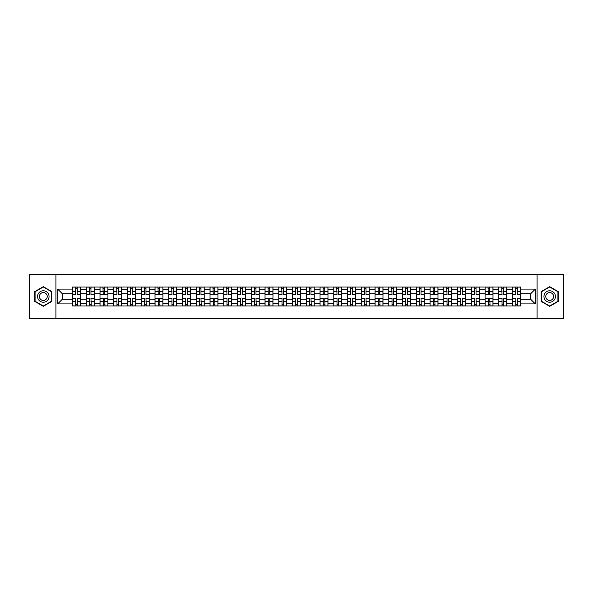 <?xml version="1.0" encoding="UTF-8"?>
<svg xmlns="http://www.w3.org/2000/svg" width="593" height="593" viewBox="0 0 593 593"><rect width="100%" height="100%" fill="white"/><g stroke="black" fill="none" stroke-linecap="round" stroke-linejoin="round"><path stroke-width="0.89" d="M537.08 318.537L563.35 318.537L563.35 274.463L29.65 274.463L29.65 318.537L537.08 318.537L537.08 274.463M86.244 305.973L86.244 289.71L80.426 289.71L80.426 305.973M80.426 289.71L80.426 287.027M86.244 289.71L86.244 287.027M94.183 287.027L94.183 305.973M100.002 305.973L100.002 287.027M107.933 287.027L107.933 305.973M113.752 305.973L113.752 287.027M121.684 287.027L121.684 305.973M127.502 305.973L127.502 287.027M135.441 287.027L135.441 305.973M141.253 305.973L141.253 287.027M149.191 287.027L149.191 305.973M155.01 305.973L155.01 287.027M162.942 287.027L162.942 305.973M168.76 305.973L168.76 287.027M176.692 287.027L176.692 305.973M182.511 305.973L182.511 287.027M190.449 287.027L190.449 305.973M196.268 305.973L196.268 287.027M204.2 287.027L204.2 305.973M210.018 305.973L210.018 287.027M217.95 287.027L217.95 305.973M223.769 305.973L223.769 287.027M231.707 287.027L231.707 305.973M237.526 305.973L237.526 287.027M245.458 287.027L245.458 305.973M251.276 305.973L251.276 287.027M259.208 287.027L259.208 305.973M265.027 305.973L265.027 287.027M272.965 287.027L272.965 305.973M278.784 305.973L278.784 287.027M286.716 287.027L286.716 305.973M292.534 305.973L292.534 287.027M300.466 287.027L300.466 305.973M306.284 305.973L306.284 287.027M314.216 287.027L314.216 305.973M320.035 305.973L320.035 287.027M327.973 287.027L327.973 305.973M333.792 305.973L333.792 287.027M341.724 287.027L341.724 305.973M347.542 305.973L347.542 287.027M355.474 287.027L355.474 305.973M361.293 305.973L361.293 287.027M369.231 287.027L369.231 305.973M375.05 305.973L375.05 287.027M382.982 287.027L382.982 305.973M388.8 305.973L388.8 287.027M396.732 287.027L396.732 305.973M402.551 305.973L402.551 287.027M410.489 287.027L410.489 305.973M416.308 305.973L416.308 287.027M424.24 287.027L424.24 305.973M430.058 305.973L430.058 287.027M437.99 287.027L437.99 305.973M443.809 305.973L443.809 287.027M451.747 287.027L451.747 305.973M457.559 305.973L457.559 287.027M465.498 287.027L465.498 305.973M471.316 305.973L471.316 287.027M479.248 287.027L479.248 305.973M485.067 305.973L485.067 287.027M492.998 287.027L492.998 305.973M498.817 305.973L498.817 287.027M506.756 287.027L506.756 305.973M512.574 305.973L512.574 287.027M512.574 299.235L506.756 299.235M498.817 299.235L492.998 299.235M485.067 299.235L479.248 299.235M471.316 299.235L465.498 299.235M457.559 299.235L451.747 299.235M443.809 299.235L437.99 299.235M430.058 299.235L424.24 299.235M416.308 299.235L410.489 299.235M402.551 299.235L396.732 299.235M388.8 299.235L382.982 299.235M375.05 299.235L369.231 299.235M361.293 299.235L355.474 299.235M347.542 299.235L341.724 299.235M333.792 299.235L327.973 299.235M320.035 299.235L314.216 299.235M306.284 299.235L300.466 299.235M292.534 299.235L286.716 299.235M278.784 299.235L272.965 299.235M265.027 299.235L259.208 299.235M251.276 299.235L245.458 299.235M237.526 299.235L231.707 299.235M223.769 299.235L217.95 299.235M210.018 299.235L204.2 299.235M196.268 299.235L190.449 299.235M182.511 299.235L176.692 299.235M168.76 299.235L162.942 299.235M155.01 299.235L149.191 299.235M141.253 299.235L135.441 299.235M127.502 299.235L121.684 299.235M113.752 299.235L107.933 299.235M100.002 299.235L94.183 299.235M86.244 299.235L80.426 299.235M512.574 293.765L506.756 293.765M498.817 293.765L492.998 293.765M485.067 293.765L479.248 293.765M471.316 293.765L465.498 293.765M457.559 293.765L451.747 293.765M443.809 293.765L437.99 293.765M430.058 293.765L424.24 293.765M416.308 293.765L410.489 293.765M402.551 293.765L396.732 293.765M388.8 293.765L382.982 293.765M375.05 293.765L369.231 293.765M361.293 293.765L355.474 293.765M347.542 293.765L341.724 293.765M333.792 293.765L327.973 293.765M320.035 293.765L314.216 293.765M306.284 293.765L300.466 293.765M292.534 293.765L286.716 293.765M278.784 293.765L272.965 293.765M265.027 293.765L259.208 293.765M251.276 293.765L245.458 293.765M237.526 293.765L231.707 293.765M223.769 293.765L217.95 293.765M210.018 293.765L204.2 293.765M196.268 293.765L190.449 293.765M182.511 293.765L176.692 293.765M168.76 293.765L162.942 293.765M155.01 293.765L149.191 293.765M141.253 293.765L135.441 293.765M127.502 293.765L121.684 293.765M113.752 293.765L107.933 293.765M100.002 293.765L94.183 293.765M86.244 293.765L80.426 293.765M62.354 299.235L72.494 299.235L72.494 293.765L62.354 293.765L62.354 299.235L57.684 303.905L57.684 289.095L72.494 289.095L72.494 293.765M520.506 293.765L520.506 299.235L530.646 299.235L530.646 293.765L520.506 293.765L520.506 287.027L72.494 287.027L72.494 289.095M520.506 289.095L535.316 289.095L535.316 303.905L520.506 303.905L520.506 299.235M72.494 299.235L72.494 305.973L520.506 305.973L520.506 303.905M72.494 303.905L57.684 303.905M55.92 318.537L55.92 274.463M51.821 291.586L43.311 286.678L34.809 291.586L34.809 301.414L43.311 306.322L51.821 301.414L51.821 291.586M558.191 291.586L549.689 286.678L541.179 291.586L541.179 301.414L549.689 306.322L558.191 301.414L558.191 291.586M77.209 304.654L75.711 304.654M75.711 288.346L77.209 288.346M90.966 304.654L89.461 304.654M89.461 288.346L90.966 288.346M104.716 304.654L103.219 304.654M103.219 288.346L104.716 288.346M118.467 304.654L116.969 304.654M116.969 288.346L118.467 288.346M132.217 304.654L130.719 304.654M130.719 288.346L132.217 288.346M145.974 304.654L144.477 304.654M144.477 288.346L145.974 288.346M159.725 304.654L158.227 304.654M158.227 288.346L159.725 288.346M173.475 304.654L171.977 304.654M171.977 288.346L173.475 288.346M187.232 304.654L185.728 304.654M185.728 288.346L187.232 288.346M200.983 304.654L199.485 304.654M199.485 288.346L200.983 288.346M214.733 304.654L213.235 304.654M213.235 288.346L214.733 288.346M228.49 304.654L226.986 304.654M226.986 288.346L228.49 288.346M242.24 304.654L240.743 304.654M240.743 288.346L242.24 288.346M255.991 304.654L254.493 304.654M254.493 288.346L255.991 288.346M269.741 304.654L268.244 304.654M268.244 288.346L269.741 288.346M283.498 304.654L282.001 304.654M282.001 288.346L283.498 288.346M297.249 304.654L295.751 304.654M295.751 288.346L297.249 288.346M310.999 304.654L309.502 304.654M309.502 288.346L310.999 288.346M324.756 304.654L323.259 304.654M323.259 288.346L324.756 288.346M338.507 304.654L337.009 304.654M337.009 288.346L338.507 288.346M352.257 304.654L350.76 304.654M350.76 288.346L352.257 288.346M366.014 304.654L364.51 304.654M364.51 288.346L366.014 288.346M379.765 304.654L378.267 304.654M378.267 288.346L379.765 288.346M393.515 304.654L392.017 304.654M392.017 288.346L393.515 288.346M407.272 304.654L405.768 304.654M405.768 288.346L407.272 288.346M421.023 304.654L419.525 304.654M419.525 288.346L421.023 288.346M434.773 304.654L433.275 304.654M433.275 288.346L434.773 288.346M448.523 304.654L447.026 304.654M447.026 288.346L448.523 288.346M462.281 304.654L460.783 304.654M460.783 288.346L462.281 288.346M476.031 304.654L474.533 304.654M474.533 288.346L476.031 288.346M489.781 304.654L488.284 304.654M488.284 288.346L489.781 288.346M503.539 304.654L502.034 304.654M502.034 288.346L503.539 288.346M517.289 304.654L515.791 304.654M515.791 288.346L517.289 288.346M57.684 289.095L62.354 293.765M530.646 299.235L535.316 303.905M530.646 293.765L535.316 289.095M77.209 294.417L80.381 294.602L77.209 294.602L77.209 287.108L80.381 287.108L78.624 287.108M80.381 294.417L80.381 287.108M75.711 288.257L77.209 288.257M74.303 287.108L72.539 287.108L72.539 294.602L75.711 294.602L75.444 287.108M72.539 287.108L77.475 287.108M75.711 298.398L75.711 305.892L72.539 305.892L72.539 298.398L75.711 298.398M77.209 304.743L75.711 304.743M75.444 305.892L80.381 305.892L80.381 298.398L77.209 298.398L77.475 305.892M90.966 294.417L94.139 294.602L90.966 294.602L90.966 287.108L94.139 287.108L92.375 287.108M94.139 294.417L94.139 287.108M89.461 288.257L90.966 288.257M88.053 287.108L86.289 287.108L86.289 294.602L89.461 294.602L89.202 287.108M86.289 287.108L91.226 287.108M104.716 294.417L107.889 294.602L104.716 294.602L104.716 287.108L107.889 287.108L106.125 287.108M107.889 294.417L107.889 287.108M103.219 288.257L104.716 288.257M101.803 287.108L100.047 287.108L100.047 294.602L103.219 294.602L102.952 287.108M100.047 287.108L104.983 287.108M38.352 299.369A5.73 5.73 0 0 0 46.18 301.459A5.73 5.73 0 0 0 48.278 293.631A5.73 5.73 0 0 0 40.45 291.541A5.73 5.73 0 0 0 38.352 299.369M39.916 298.464A3.921 3.921 0 0 0 45.276 299.895A3.921 3.921 0 0 0 46.714 294.536A3.921 3.921 0 0 0 41.354 293.105A3.921 3.921 0 0 0 39.916 298.464M43.311 286.982L51.554 291.741L51.554 301.259L43.311 306.018L35.069 301.259L35.069 291.741L43.311 286.982M544.722 299.369A5.73 5.73 0 0 0 552.55 301.459A5.73 5.73 0 0 0 554.648 293.631A5.73 5.73 0 0 0 546.82 291.541A5.73 5.73 0 0 0 544.722 299.369M546.286 298.464A3.921 3.921 0 0 0 551.646 299.895A3.921 3.921 0 0 0 553.084 294.536A3.921 3.921 0 0 0 547.724 293.105A3.921 3.921 0 0 0 546.286 298.464M549.689 286.982L557.931 291.741L557.931 301.259L549.689 306.018L541.446 301.259L541.446 291.741L549.689 286.982M89.461 298.398L89.461 305.892L86.289 305.892L86.289 298.398L89.461 298.398M90.966 304.743L89.461 304.743M89.202 305.892L94.139 305.892L94.139 298.398L90.966 298.398L91.226 305.892M103.219 298.398L103.219 305.892L100.047 305.892L100.047 298.398L103.219 298.398M104.716 304.743L103.219 304.743M102.952 305.892L107.889 305.892L107.889 298.398L104.716 298.398L104.983 305.892M118.467 294.417L121.639 294.602L118.467 294.602L118.467 287.108L121.639 287.108L119.875 287.108M121.639 294.417L121.639 287.108M116.969 288.257L118.467 288.257M115.561 287.108L113.797 287.108L113.797 294.602L116.969 294.602L116.702 287.108M113.797 287.108L118.733 287.108M132.217 294.417L135.397 294.602L132.217 294.602L132.217 287.108L135.397 287.108L133.633 287.108M135.397 294.417L135.397 287.108M130.719 288.257L132.217 288.257M129.311 287.108L127.547 287.108L127.547 294.602L130.719 294.602L130.46 287.108M127.547 287.108L132.484 287.108M145.974 294.417L149.147 294.602L145.974 294.602L145.974 287.108L149.147 287.108L147.383 287.108M149.147 294.417L149.147 287.108M144.477 288.257L145.974 288.257M143.061 287.108L141.297 287.108L141.297 294.602L144.477 294.602L144.21 287.108M141.297 287.108L146.234 287.108M116.969 298.398L116.969 305.892L113.797 305.892L113.797 298.398L116.969 298.398M118.467 304.743L116.969 304.743M116.702 305.892L121.639 305.892L121.639 298.398L118.467 298.398L118.733 305.892M130.719 298.398L130.719 305.892L127.547 305.892L127.547 298.398L130.719 298.398M132.217 304.743L130.719 304.743M130.46 305.892L135.397 305.892L135.397 298.398L132.217 298.398L132.484 305.892M144.477 298.398L144.477 305.892L141.297 305.892L141.297 298.398L144.477 298.398M145.974 304.743L144.477 304.743M144.21 305.892L149.147 305.892L149.147 298.398L145.974 298.398L146.234 305.892M159.725 294.417L162.897 294.602L159.725 294.602L159.725 287.108L162.897 287.108L161.133 287.108M162.897 294.417L162.897 287.108M158.227 288.257L159.725 288.257M156.819 287.108L155.055 287.108L155.055 294.602L158.227 294.602L157.96 287.108M155.055 287.108L159.991 287.108M158.227 298.398L158.227 305.892L155.055 305.892L155.055 298.398L158.227 298.398M159.725 304.743L158.227 304.743M157.96 305.892L162.897 305.892L162.897 298.398L159.725 298.398L159.991 305.892M173.475 294.417L176.655 294.602L173.475 294.602L173.475 287.108L176.655 287.108L174.891 287.108M176.655 294.417L176.655 287.108M171.977 288.257L173.475 288.257M170.569 287.108L168.805 287.108L168.805 294.602L171.977 294.602L171.718 287.108M168.805 287.108L173.742 287.108M171.977 298.398L171.977 305.892L168.805 305.892L168.805 298.398L171.977 298.398M173.475 304.743L171.977 304.743M171.718 305.892L176.655 305.892L176.655 298.398L173.475 298.398L173.742 305.892M187.232 294.417L190.405 294.602L187.232 294.602L187.232 287.108L190.405 287.108L188.641 287.108M190.405 294.417L190.405 287.108M185.728 288.257L187.232 288.257M184.319 287.108L182.555 287.108L182.555 294.602L185.728 294.602L185.468 287.108M182.555 287.108L187.492 287.108M185.728 298.398L185.728 305.892L182.555 305.892L182.555 298.398L185.728 298.398M187.232 304.743L185.728 304.743M185.468 305.892L190.405 305.892L190.405 298.398L187.232 298.398L187.492 305.892M200.983 294.417L204.155 294.602L200.983 294.602L200.983 287.108L204.155 287.108L202.391 287.108M204.155 294.417L204.155 287.108M199.485 288.257L200.983 288.257M198.077 287.108L196.313 287.108L196.313 294.602L199.485 294.602L199.218 287.108M196.313 287.108L201.249 287.108M199.485 298.398L199.485 305.892L196.313 305.892L196.313 298.398L199.485 298.398M200.983 304.743L199.485 304.743M199.218 305.892L204.155 305.892L204.155 298.398L200.983 298.398L201.249 305.892M214.733 294.417L217.905 294.602L214.733 294.602L214.733 287.108L217.905 287.108L216.149 287.108M217.905 294.417L217.905 287.108M213.235 288.257L214.733 288.257M211.827 287.108L210.063 287.108L210.063 294.602L213.235 294.602L212.969 287.108M210.063 287.108L215 287.108M213.235 298.398L213.235 305.892L210.063 305.892L210.063 298.398L213.235 298.398M214.733 304.743L213.235 304.743M212.969 305.892L217.905 305.892L217.905 298.398L214.733 298.398L215 305.892M228.49 294.417L231.663 294.602L228.49 294.602L228.49 287.108L231.663 287.108L229.899 287.108M231.663 294.417L231.663 287.108M226.986 288.257L228.49 288.257M225.577 287.108L223.813 287.108L223.813 294.602L226.986 294.602L226.726 287.108M223.813 287.108L228.75 287.108M226.986 298.398L226.986 305.892L223.813 305.892L223.813 298.398L226.986 298.398M228.49 304.743L226.986 304.743M226.726 305.892L231.663 305.892L231.663 298.398L228.49 298.398L228.75 305.892M242.24 294.417L245.413 294.602L242.24 294.602L242.24 287.108L245.413 287.108L243.649 287.108M245.413 294.417L245.413 287.108M240.743 288.257L242.24 288.257M239.327 287.108L237.571 287.108L237.571 294.602L240.743 294.602L240.476 287.108M237.571 287.108L242.507 287.108M240.743 298.398L240.743 305.892L237.571 305.892L237.571 298.398L240.743 298.398M242.24 304.743L240.743 304.743M240.476 305.892L245.413 305.892L245.413 298.398L242.24 298.398L242.507 305.892M255.991 294.417L259.163 294.602L255.991 294.602L255.991 287.108L259.163 287.108L257.399 287.108M259.163 294.417L259.163 287.108M254.493 288.257L255.991 288.257M253.085 287.108L251.321 287.108L251.321 294.602L254.493 294.602L254.227 287.108M251.321 287.108L256.258 287.108M254.493 298.398L254.493 305.892L251.321 305.892L251.321 298.398L254.493 298.398M255.991 304.743L254.493 304.743M254.227 305.892L259.163 305.892L259.163 298.398L255.991 298.398L256.258 305.892M269.741 294.417L272.921 294.602L269.741 294.602L269.741 287.108L272.921 287.108L271.157 287.108M272.921 294.417L272.921 287.108M268.244 288.257L269.741 288.257M266.835 287.108L265.071 287.108L265.071 294.602L268.244 294.602L267.984 287.108M265.071 287.108L270.008 287.108M268.244 298.398L268.244 305.892L265.071 305.892L265.071 298.398L268.244 298.398M269.741 304.743L268.244 304.743M267.984 305.892L272.921 305.892L272.921 298.398L269.741 298.398L270.008 305.892M283.498 294.417L286.671 294.602L283.498 294.602L283.498 287.108L286.671 287.108L284.907 287.108M286.671 294.417L286.671 287.108M282.001 288.257L283.498 288.257M280.585 287.108L278.821 287.108L278.821 294.602L282.001 294.602L281.734 287.108M278.821 287.108L283.758 287.108M282.001 298.398L282.001 305.892L278.821 305.892L278.821 298.398L282.001 298.398M283.498 304.743L282.001 304.743M281.734 305.892L286.671 305.892L286.671 298.398L283.498 298.398L283.758 305.892M297.249 294.417L300.421 294.602L297.249 294.602L297.249 287.108L300.421 287.108L298.657 287.108M300.421 294.417L300.421 287.108M295.751 288.257L297.249 288.257M294.343 287.108L292.579 287.108L292.579 294.602L295.751 294.602L295.484 287.108M292.579 287.108L297.516 287.108M295.751 298.398L295.751 305.892L292.579 305.892L292.579 298.398L295.751 298.398M297.249 304.743L295.751 304.743M295.484 305.892L300.421 305.892L300.421 298.398L297.249 298.398L297.516 305.892M310.999 294.417L314.179 294.602L310.999 294.602L310.999 287.108L314.179 287.108L312.415 287.108M314.179 294.417L314.179 287.108M309.502 288.257L310.999 288.257M308.093 287.108L306.329 287.108L306.329 294.602L309.502 294.602L309.242 287.108M306.329 287.108L311.266 287.108M309.502 298.398L309.502 305.892L306.329 305.892L306.329 298.398L309.502 298.398M310.999 304.743L309.502 304.743M309.242 305.892L314.179 305.892L314.179 298.398L310.999 298.398L311.266 305.892M324.756 294.417L327.929 294.602L324.756 294.602L324.756 287.108L327.929 287.108L326.165 287.108M327.929 294.417L327.929 287.108M323.259 288.257L324.756 288.257M321.843 287.108L320.079 287.108L320.079 294.602L323.259 294.602L322.992 287.108M320.079 287.108L325.016 287.108M323.259 298.398L323.259 305.892L320.079 305.892L320.079 298.398L323.259 298.398M324.756 304.743L323.259 304.743M322.992 305.892L327.929 305.892L327.929 298.398L324.756 298.398L325.016 305.892M338.507 294.417L341.679 294.602L338.507 294.602L338.507 287.108L341.679 287.108L339.915 287.108M341.679 294.417L341.679 287.108M337.009 288.257L338.507 288.257M335.601 287.108L333.837 287.108L333.837 294.602L337.009 294.602L336.742 287.108M333.837 287.108L338.773 287.108M337.009 298.398L337.009 305.892L333.837 305.892L333.837 298.398L337.009 298.398M338.507 304.743L337.009 304.743M336.742 305.892L341.679 305.892L341.679 298.398L338.507 298.398L338.773 305.892M352.257 294.417L355.429 294.602L352.257 294.602L352.257 287.108L355.429 287.108L353.673 287.108M355.429 294.417L355.429 287.108M350.76 288.257L352.257 288.257M349.351 287.108L347.587 287.108L347.587 294.602L350.76 294.602L350.493 287.108M347.587 287.108L352.524 287.108M350.76 298.398L350.76 305.892L347.587 305.892L347.587 298.398L350.76 298.398M352.257 304.743L350.76 304.743M350.493 305.892L355.429 305.892L355.429 298.398L352.257 298.398L352.524 305.892M366.014 294.417L369.187 294.602L366.014 294.602L366.014 287.108L369.187 287.108L367.423 287.108M369.187 294.417L369.187 287.108M364.51 288.257L366.014 288.257M363.101 287.108L361.337 287.108L361.337 294.602L364.51 294.602L364.25 287.108M361.337 287.108L366.274 287.108M364.51 298.398L364.51 305.892L361.337 305.892L361.337 298.398L364.51 298.398M366.014 304.743L364.51 304.743M364.25 305.892L369.187 305.892L369.187 298.398L366.014 298.398L366.274 305.892M379.765 294.417L382.937 294.602L379.765 294.602L379.765 287.108L382.937 287.108L381.173 287.108M382.937 294.417L382.937 287.108M378.267 288.257L379.765 288.257M376.851 287.108L375.095 287.108L375.095 294.602L378.267 294.602L378 287.108M375.095 287.108L380.031 287.108M378.267 298.398L378.267 305.892L375.095 305.892L375.095 298.398L378.267 298.398M379.765 304.743L378.267 304.743M378 305.892L382.937 305.892L382.937 298.398L379.765 298.398L380.031 305.892M393.515 294.417L396.687 294.602L393.515 294.602L393.515 287.108L396.687 287.108L394.923 287.108M396.687 294.417L396.687 287.108M392.017 288.257L393.515 288.257M390.609 287.108L388.845 287.108L388.845 294.602L392.017 294.602L391.751 287.108M388.845 287.108L393.782 287.108M392.017 298.398L392.017 305.892L388.845 305.892L388.845 298.398L392.017 298.398M393.515 304.743L392.017 304.743M391.751 305.892L396.687 305.892L396.687 298.398L393.515 298.398L393.782 305.892M407.272 294.417L410.445 294.602L407.272 294.602L407.272 287.108L410.445 287.108L408.681 287.108M410.445 294.417L410.445 287.108M405.768 288.257L407.272 288.257M404.359 287.108L402.595 287.108L402.595 294.602L405.768 294.602L405.508 287.108M402.595 287.108L407.532 287.108M405.768 298.398L405.768 305.892L402.595 305.892L402.595 298.398L405.768 298.398M407.272 304.743L405.768 304.743M405.508 305.892L410.445 305.892L410.445 298.398L407.272 298.398L407.532 305.892M421.023 294.417L424.195 294.602L421.023 294.602L421.023 287.108L424.195 287.108L422.431 287.108M424.195 294.417L424.195 287.108M419.525 288.257L421.023 288.257M418.109 287.108L416.345 287.108L416.345 294.602L419.525 294.602L419.258 287.108M416.345 287.108L421.282 287.108M419.525 298.398L419.525 305.892L416.345 305.892L416.345 298.398L419.525 298.398M421.023 304.743L419.525 304.743M419.258 305.892L424.195 305.892L424.195 298.398L421.023 298.398L421.282 305.892M434.773 294.417L437.945 294.602L434.773 294.602L434.773 287.108L437.945 287.108L436.181 287.108M437.945 294.417L437.945 287.108M433.275 288.257L434.773 288.257M431.867 287.108L430.103 287.108L430.103 294.602L433.275 294.602L433.009 287.108M430.103 287.108L435.04 287.108M433.275 298.398L433.275 305.892L430.103 305.892L430.103 298.398L433.275 298.398M434.773 304.743L433.275 304.743M433.009 305.892L437.945 305.892L437.945 298.398L434.773 298.398L435.04 305.892M448.523 294.417L451.703 294.602L448.523 294.602L448.523 287.108L451.703 287.108L449.939 287.108M451.703 294.417L451.703 287.108M447.026 288.257L448.523 288.257M445.617 287.108L443.853 287.108L443.853 294.602L447.026 294.602L446.766 287.108M443.853 287.108L448.79 287.108M447.026 298.398L447.026 305.892L443.853 305.892L443.853 298.398L447.026 298.398M448.523 304.743L447.026 304.743M446.766 305.892L451.703 305.892L451.703 298.398L448.523 298.398L448.79 305.892M462.281 294.417L465.453 294.602L462.281 294.602L462.281 287.108L465.453 287.108L463.689 287.108M465.453 294.417L465.453 287.108M460.783 288.257L462.281 288.257M459.367 287.108L457.603 287.108L457.603 294.602L460.783 294.602L460.516 287.108M457.603 287.108L462.54 287.108M460.783 298.398L460.783 305.892L457.603 305.892L457.603 298.398L460.783 298.398M462.281 304.743L460.783 304.743M460.516 305.892L465.453 305.892L465.453 298.398L462.281 298.398L462.54 305.892M476.031 294.417L479.203 294.602L476.031 294.602L476.031 287.108L479.203 287.108L477.439 287.108M479.203 294.417L479.203 287.108M474.533 288.257L476.031 288.257M473.125 287.108L471.361 287.108L471.361 294.602L474.533 294.602L474.267 287.108M471.361 287.108L476.298 287.108M474.533 298.398L474.533 305.892L471.361 305.892L471.361 298.398L474.533 298.398M476.031 304.743L474.533 304.743M474.267 305.892L479.203 305.892L479.203 298.398L476.031 298.398L476.298 305.892M489.781 294.417L492.953 294.602L489.781 294.602L489.781 287.108L492.953 287.108L491.197 287.108M492.953 294.417L492.953 287.108M488.284 288.257L489.781 288.257M486.875 287.108L485.111 287.108L485.111 294.602L488.284 294.602L488.017 287.108M485.111 287.108L490.048 287.108M488.284 298.398L488.284 305.892L485.111 305.892L485.111 298.398L488.284 298.398M489.781 304.743L488.284 304.743M488.017 305.892L492.953 305.892L492.953 298.398L489.781 298.398L490.048 305.892M503.539 294.417L506.711 294.602L503.539 294.602L503.539 287.108L506.711 287.108L504.947 287.108M506.711 294.417L506.711 287.108M502.034 288.257L503.539 288.257M500.625 287.108L498.861 287.108L498.861 294.602L502.034 294.602L501.774 287.108M498.861 287.108L503.798 287.108M502.034 298.398L502.034 305.892L498.861 305.892L498.861 298.398L502.034 298.398M503.539 304.743L502.034 304.743M501.774 305.892L506.711 305.892L506.711 298.398L503.539 298.398L503.798 305.892M517.289 294.417L520.461 294.602L517.289 294.602L517.289 287.108L520.461 287.108L518.697 287.108M520.461 294.417L520.461 287.108M515.791 288.257L517.289 288.257M514.376 287.108L512.619 287.108L512.619 294.602L515.791 294.602L515.525 287.108M512.619 287.108L517.556 287.108M515.791 298.398L515.791 305.892L512.619 305.892L512.619 298.398L515.791 298.398M517.289 304.743L515.791 304.743M515.525 305.892L520.461 305.892L520.461 298.398L517.289 298.398L517.556 305.892M498.817 289.71L492.998 289.71M485.067 289.71L479.248 289.71M471.316 289.71L465.498 289.71M457.559 289.71L451.747 289.71M443.809 289.71L437.99 289.71M430.058 289.71L424.24 289.71M416.308 289.71L410.489 289.71M402.551 289.71L396.732 289.71M388.8 289.71L382.982 289.71M375.05 289.71L369.231 289.71M361.293 289.71L355.474 289.71M347.542 289.71L341.724 289.71M333.792 289.71L327.973 289.71M320.035 289.71L314.216 289.71M306.284 289.71L300.466 289.71M292.534 289.71L286.716 289.71M278.784 289.71L272.965 289.71M265.027 289.71L259.208 289.71M251.276 289.71L245.458 289.71M237.526 289.71L231.707 289.71M223.769 289.71L217.95 289.71M210.018 289.71L204.2 289.71M196.268 289.71L190.449 289.71M182.511 289.71L176.692 289.71M168.76 289.71L162.942 289.71M155.01 289.71L149.191 289.71M141.253 289.71L135.441 289.71M127.502 289.71L121.684 289.71M113.752 289.71L107.933 289.71M100.002 289.71L94.183 289.71M512.574 289.71L506.756 289.71M498.817 303.29L492.998 303.29M485.067 303.29L479.248 303.29M471.316 303.29L465.498 303.29M457.559 303.29L451.747 303.29M443.809 303.29L437.99 303.29M430.058 303.29L424.24 303.29M416.308 303.29L410.489 303.29M402.551 303.29L396.732 303.29M388.8 303.29L382.982 303.29M375.05 303.29L369.231 303.29M361.293 303.29L355.474 303.29M347.542 303.29L341.724 303.29M333.792 303.29L327.973 303.29M320.035 303.29L314.216 303.29M306.284 303.29L300.466 303.29M292.534 303.29L286.716 303.29M278.784 303.29L272.965 303.29M265.027 303.29L259.208 303.29M251.276 303.29L245.458 303.29M237.526 303.29L231.707 303.29M223.769 303.29L217.95 303.29M210.018 303.29L204.2 303.29M196.268 303.29L190.449 303.29M182.511 303.29L176.692 303.29M168.76 303.29L162.942 303.29M155.01 303.29L149.191 303.29M141.253 303.29L135.441 303.29M127.502 303.29L121.684 303.29M113.752 303.29L107.933 303.29M100.002 303.29L94.183 303.29M86.244 303.29L80.426 303.29M512.574 303.29L506.756 303.29M77.209 291.445L80.381 291.445M72.539 294.417L75.711 294.417M72.539 291.445L75.711 291.445M75.711 298.583L72.539 298.583M75.711 301.555L72.539 301.555M80.381 298.583L77.209 298.583M80.381 301.555L77.209 301.555M90.966 291.445L94.139 291.445M86.289 294.417L89.461 294.417M86.289 291.445L89.461 291.445M104.716 291.445L107.889 291.445M100.047 294.417L103.219 294.417M100.047 291.445L103.219 291.445M89.461 298.583L86.289 298.583M89.461 301.555L86.289 301.555M94.139 298.583L90.966 298.583M94.139 301.555L90.966 301.555M103.219 298.583L100.047 298.583M103.219 301.555L100.047 301.555M107.889 298.583L104.716 298.583M107.889 301.555L104.716 301.555M118.467 291.445L121.639 291.445M113.797 294.417L116.969 294.417M113.797 291.445L116.969 291.445M132.217 291.445L135.397 291.445M127.547 294.417L130.719 294.417M127.547 291.445L130.719 291.445M145.974 291.445L149.147 291.445M141.297 294.417L144.477 294.417M141.297 291.445L144.477 291.445M116.969 298.583L113.797 298.583M116.969 301.555L113.797 301.555M121.639 298.583L118.467 298.583M121.639 301.555L118.467 301.555M130.719 298.583L127.547 298.583M130.719 301.555L127.547 301.555M135.397 298.583L132.217 298.583M135.397 301.555L132.217 301.555M144.477 298.583L141.297 298.583M144.477 301.555L141.297 301.555M149.147 298.583L145.974 298.583M149.147 301.555L145.974 301.555M159.725 291.445L162.897 291.445M155.055 294.417L158.227 294.417M155.055 291.445L158.227 291.445M158.227 298.583L155.055 298.583M158.227 301.555L155.055 301.555M162.897 298.583L159.725 298.583M162.897 301.555L159.725 301.555M173.475 291.445L176.655 291.445M168.805 294.417L171.977 294.417M168.805 291.445L171.977 291.445M171.977 298.583L168.805 298.583M171.977 301.555L168.805 301.555M176.655 298.583L173.475 298.583M176.655 301.555L173.475 301.555M187.232 291.445L190.405 291.445M182.555 294.417L185.728 294.417M182.555 291.445L185.728 291.445M185.728 298.583L182.555 298.583M185.728 301.555L182.555 301.555M190.405 298.583L187.232 298.583M190.405 301.555L187.232 301.555M200.983 291.445L204.155 291.445M196.313 294.417L199.485 294.417M196.313 291.445L199.485 291.445M199.485 298.583L196.313 298.583M199.485 301.555L196.313 301.555M204.155 298.583L200.983 298.583M204.155 301.555L200.983 301.555M214.733 291.445L217.905 291.445M210.063 294.417L213.235 294.417M210.063 291.445L213.235 291.445M213.235 298.583L210.063 298.583M213.235 301.555L210.063 301.555M217.905 298.583L214.733 298.583M217.905 301.555L214.733 301.555M228.49 291.445L231.663 291.445M223.813 294.417L226.986 294.417M223.813 291.445L226.986 291.445M226.986 298.583L223.813 298.583M226.986 301.555L223.813 301.555M231.663 298.583L228.49 298.583M231.663 301.555L228.49 301.555M242.24 291.445L245.413 291.445M237.571 294.417L240.743 294.417M237.571 291.445L240.743 291.445M240.743 298.583L237.571 298.583M240.743 301.555L237.571 301.555M245.413 298.583L242.24 298.583M245.413 301.555L242.24 301.555M255.991 291.445L259.163 291.445M251.321 294.417L254.493 294.417M251.321 291.445L254.493 291.445M254.493 298.583L251.321 298.583M254.493 301.555L251.321 301.555M259.163 298.583L255.991 298.583M259.163 301.555L255.991 301.555M269.741 291.445L272.921 291.445M265.071 294.417L268.244 294.417M265.071 291.445L268.244 291.445M268.244 298.583L265.071 298.583M268.244 301.555L265.071 301.555M272.921 298.583L269.741 298.583M272.921 301.555L269.741 301.555M283.498 291.445L286.671 291.445M278.821 294.417L282.001 294.417M278.821 291.445L282.001 291.445M282.001 298.583L278.821 298.583M282.001 301.555L278.821 301.555M286.671 298.583L283.498 298.583M286.671 301.555L283.498 301.555M297.249 291.445L300.421 291.445M292.579 294.417L295.751 294.417M292.579 291.445L295.751 291.445M295.751 298.583L292.579 298.583M295.751 301.555L292.579 301.555M300.421 298.583L297.249 298.583M300.421 301.555L297.249 301.555M310.999 291.445L314.179 291.445M306.329 294.417L309.502 294.417M306.329 291.445L309.502 291.445M309.502 298.583L306.329 298.583M309.502 301.555L306.329 301.555M314.179 298.583L310.999 298.583M314.179 301.555L310.999 301.555M324.756 291.445L327.929 291.445M320.079 294.417L323.259 294.417M320.079 291.445L323.259 291.445M323.259 298.583L320.079 298.583M323.259 301.555L320.079 301.555M327.929 298.583L324.756 298.583M327.929 301.555L324.756 301.555M338.507 291.445L341.679 291.445M333.837 294.417L337.009 294.417M333.837 291.445L337.009 291.445M337.009 298.583L333.837 298.583M337.009 301.555L333.837 301.555M341.679 298.583L338.507 298.583M341.679 301.555L338.507 301.555M352.257 291.445L355.429 291.445M347.587 294.417L350.76 294.417M347.587 291.445L350.76 291.445M350.76 298.583L347.587 298.583M350.76 301.555L347.587 301.555M355.429 298.583L352.257 298.583M355.429 301.555L352.257 301.555M366.014 291.445L369.187 291.445M361.337 294.417L364.51 294.417M361.337 291.445L364.51 291.445M364.51 298.583L361.337 298.583M364.51 301.555L361.337 301.555M369.187 298.583L366.014 298.583M369.187 301.555L366.014 301.555M379.765 291.445L382.937 291.445M375.095 294.417L378.267 294.417M375.095 291.445L378.267 291.445M378.267 298.583L375.095 298.583M378.267 301.555L375.095 301.555M382.937 298.583L379.765 298.583M382.937 301.555L379.765 301.555M393.515 291.445L396.687 291.445M388.845 294.417L392.017 294.417M388.845 291.445L392.017 291.445M392.017 298.583L388.845 298.583M392.017 301.555L388.845 301.555M396.687 298.583L393.515 298.583M396.687 301.555L393.515 301.555M407.272 291.445L410.445 291.445M402.595 294.417L405.768 294.417M402.595 291.445L405.768 291.445M405.768 298.583L402.595 298.583M405.768 301.555L402.595 301.555M410.445 298.583L407.272 298.583M410.445 301.555L407.272 301.555M421.023 291.445L424.195 291.445M416.345 294.417L419.525 294.417M416.345 291.445L419.525 291.445M419.525 298.583L416.345 298.583M419.525 301.555L416.345 301.555M424.195 298.583L421.023 298.583M424.195 301.555L421.023 301.555M434.773 291.445L437.945 291.445M430.103 294.417L433.275 294.417M430.103 291.445L433.275 291.445M433.275 298.583L430.103 298.583M433.275 301.555L430.103 301.555M437.945 298.583L434.773 298.583M437.945 301.555L434.773 301.555M448.523 291.445L451.703 291.445M443.853 294.417L447.026 294.417M443.853 291.445L447.026 291.445M447.026 298.583L443.853 298.583M447.026 301.555L443.853 301.555M451.703 298.583L448.523 298.583M451.703 301.555L448.523 301.555M462.281 291.445L465.453 291.445M457.603 294.417L460.783 294.417M457.603 291.445L460.783 291.445M460.783 298.583L457.603 298.583M460.783 301.555L457.603 301.555M465.453 298.583L462.281 298.583M465.453 301.555L462.281 301.555M476.031 291.445L479.203 291.445M471.361 294.417L474.533 294.417M471.361 291.445L474.533 291.445M474.533 298.583L471.361 298.583M474.533 301.555L471.361 301.555M479.203 298.583L476.031 298.583M479.203 301.555L476.031 301.555M489.781 291.445L492.953 291.445M485.111 294.417L488.284 294.417M485.111 291.445L488.284 291.445M488.284 298.583L485.111 298.583M488.284 301.555L485.111 301.555M492.953 298.583L489.781 298.583M492.953 301.555L489.781 301.555M503.539 291.445L506.711 291.445M498.861 294.417L502.034 294.417M498.861 291.445L502.034 291.445M502.034 298.583L498.861 298.583M502.034 301.555L498.861 301.555M506.711 298.583L503.539 298.583M506.711 301.555L503.539 301.555M517.289 291.445L520.461 291.445M512.619 294.417L515.791 294.417M512.619 291.445L515.791 291.445M515.791 298.583L512.619 298.583M515.791 301.555L512.619 301.555M520.461 298.583L517.289 298.583M520.461 301.555L517.289 301.555"/></g></svg>
